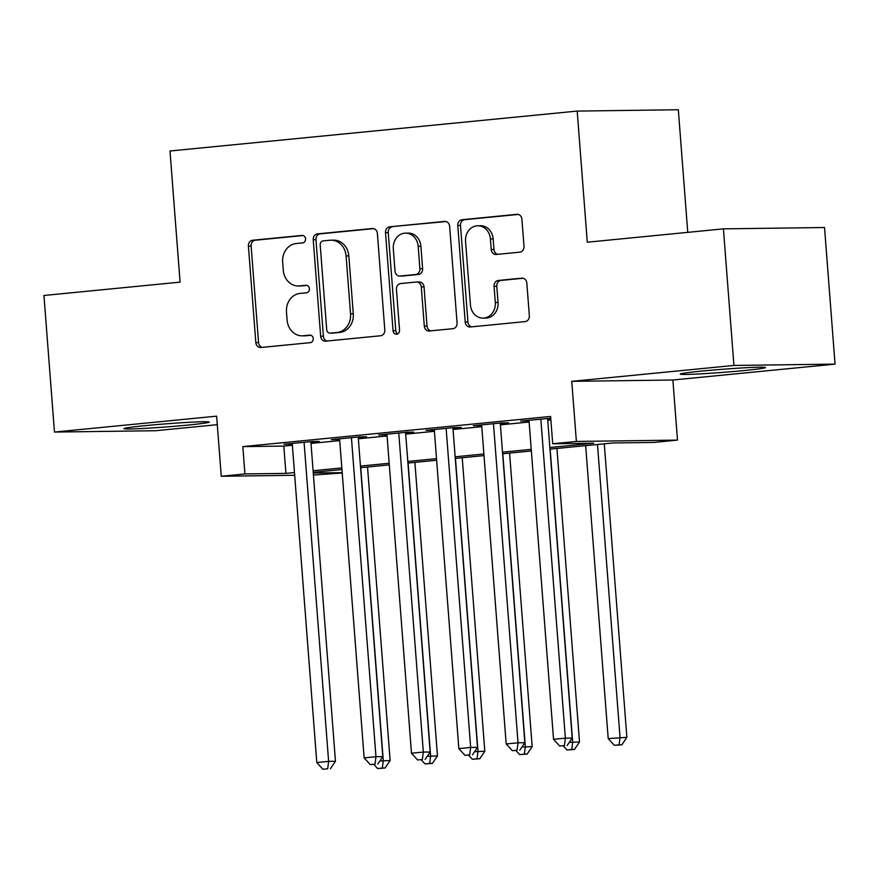 <?xml version="1.0" encoding="UTF-8"?>
<svg xmlns="http://www.w3.org/2000/svg" width="879" height="879" viewBox="0 0 879 879"><rect width="100%" height="100%" fill="white"/><g stroke="black" fill="none" stroke-linecap="round" stroke-linejoin="round"><path stroke-width="1.32" d="M305.562 238.846A3.769 3.263 -90.8 0 0 302.013 235.407L252.636 240.253A5.384 4.67 -90.8 0 0 248.405 246.065L255.833 342.601A5.384 4.67 -90.8 0 0 260.547 347.524A5.384 4.67 -90.8 0 0 260.887 347.502L310.265 342.667A3.769 3.263 -90.8 0 0 309.694 335.152L303.299 335.778A17.228 14.932 -90.8 0 1 302.211 335.844A17.228 14.932 -90.8 0 1 287.103 320.077L286.488 312.034A17.228 14.932 -90.8 0 1 300.047 293.421L306.43 292.795A3.769 3.263 -90.8 0 0 305.859 285.279L299.464 285.906A17.228 14.932 -90.8 0 1 298.377 285.972A17.228 14.932 -90.8 0 1 283.269 270.205L282.653 262.162A17.228 14.932 -90.8 0 1 296.201 243.538L302.596 242.912A3.769 3.263 -90.8 0 0 305.562 238.846M701.618 371.092A42.774 1.56 175.6 0 0 680.291 374.091A42.774 1.56 175.6 0 0 744.249 370.531A42.774 1.56 175.6 0 0 765.576 367.532A42.774 1.56 175.6 0 0 701.618 371.092M145.255 425.645A42.774 1.56 175.6 0 0 123.928 428.644A42.774 1.56 175.6 0 0 187.897 425.073A42.774 1.56 175.6 0 0 209.224 422.074A42.774 1.56 175.6 0 0 145.255 425.645M519.764 252.152A5.384 4.67 -90.8 0 0 524.005 246.34L521.917 219.256A5.384 4.67 -90.8 0 0 517.193 214.322A5.384 4.67 -90.8 0 0 516.852 214.344L462.013 219.728A5.384 4.67 -90.8 0 0 457.783 225.54L465.211 322.066A5.384 4.67 -90.8 0 0 469.924 326.999A5.384 4.67 -90.8 0 0 470.265 326.977L525.104 321.604A5.384 4.67 -90.8 0 0 529.345 315.781L526.829 283.071A5.384 4.67 -90.8 0 0 522.104 278.149A5.384 4.67 -90.8 0 0 521.763 278.16L498.294 280.467A5.384 4.67 -90.8 0 0 494.064 286.279L495.306 302.508A14.394 12.482 -90.8 0 1 483.065 318.121A14.394 12.482 -90.8 0 1 470.441 304.947L465.551 241.395A14.394 12.482 -90.8 0 1 477.791 225.782A14.394 12.482 -90.8 0 1 490.416 238.956L491.229 249.548A5.384 4.67 -90.8 0 0 495.954 254.47A5.384 4.67 -90.8 0 0 496.294 254.46L519.764 252.152M723.417 228.859L824.535 227.518L835.05 364.115L733.921 365.444L723.417 228.859L587.282 242.208L577.195 111.084L169.988 151.001L180.085 282.126L43.95 295.476L54.465 432.061L216.63 416.163L221.255 476.264L244.933 473.935L242.824 446.62L550.606 416.448L552.704 443.763L576.382 441.445L677.5 440.104L653.822 442.434L612.828 442.972L549.968 449.136M733.921 365.444L571.757 381.343L576.382 441.445M377.377 233.429A5.384 4.67 -90.8 0 0 372.652 228.496A5.384 4.67 -90.8 0 0 372.311 228.518L317.473 233.891A5.384 4.67 -90.8 0 0 313.232 239.714L320.659 336.239A5.384 4.67 -90.8 0 0 325.384 341.173A5.384 4.67 -90.8 0 0 325.724 341.151L380.563 335.767A5.384 4.67 -90.8 0 0 384.804 329.955L377.377 233.429M389.738 226.804L444.587 221.431A5.384 4.67 -90.8 0 1 444.928 221.409A5.384 4.67 -90.8 0 1 449.641 226.342L457.069 322.868A5.384 4.67 -90.8 0 1 452.839 328.691L429.37 330.987A5.384 4.67 -90.8 0 1 429.029 331.009A5.384 4.67 -90.8 0 1 424.304 326.076L421.294 286.928A5.384 4.67 -90.8 0 0 416.58 282.005A5.384 4.67 -90.8 0 0 416.228 282.027L400.659 283.554A5.384 4.67 -90.8 0 0 396.429 289.367L399.56 330.13A3.769 3.263 -90.8 0 1 393.056 330.768L385.507 232.627A5.384 4.67 -90.8 0 1 389.738 226.804L445.95 221.53M54.465 432.061L155.583 430.721L217.289 424.678M310.902 442.214L319.198 441.401L312.364 441.489L283.95 444.269L292.278 444.038M358.258 437.566L366.543 436.753L359.709 436.841L331.306 439.632L339.635 439.39M405.604 432.929L413.888 432.116L407.065 432.204L378.651 434.984L386.98 434.753M452.96 428.282L461.244 427.469L454.41 427.557L425.996 430.347L434.325 430.106M500.305 423.645L508.589 422.832L501.755 422.92L473.352 425.7L481.681 425.469M242.824 446.62L283.829 446.082L292.377 445.246M311.001 443.412L339.723 440.599M358.346 438.775L387.079 435.962M405.702 434.127L434.424 431.314M453.048 429.49L481.769 426.678M500.404 424.843L529.125 422.03M547.749 420.206L550.869 419.898M550.737 418.25L520.698 421.063L529.026 420.821M547.65 418.997L550.77 418.69M687.752 232.353L678.324 109.743L577.195 111.084M571.757 381.343L672.874 380.014L835.05 364.115M672.874 380.014L677.5 440.104M342.217 472.979L313.429 475.045M549.847 447.521L593.699 443.225L552.704 443.763M244.933 473.935L285.928 473.396L294.476 472.561M313.1 470.737L341.821 467.914M360.456 466.09L389.177 463.277M407.801 461.453L436.522 458.629M455.146 456.805L483.879 453.993M502.502 452.169L531.224 449.345M294.685 475.286L221.255 476.264M313.276 473.034L342.195 472.649M531.345 450.96L502.623 453.773M483.999 455.597L455.278 458.42M436.654 460.244L407.922 463.057M389.298 464.881L360.577 467.705M341.953 469.529L313.232 472.342M283.829 446.082L285.928 473.396M290.784 444.181L290.74 443.609M338.129 439.544L338.085 438.962M385.485 434.896L385.441 434.325M432.831 430.26L432.787 429.677M480.187 425.612L480.143 425.04M527.532 420.975L527.488 420.393M298.377 285.972L301.101 285.939A17.228 14.932 -90.8 0 0 302.2 285.873L299.464 285.906M306.991 285.4L302.2 285.873M302.211 335.844L304.947 335.811A17.228 14.932 -90.8 0 0 306.035 335.745L303.299 335.778M310.836 335.273L306.035 335.745M303.156 235.528L255.371 240.209A5.384 4.67 -90.8 0 0 251.13 246.032L258.558 342.557A5.384 4.67 -90.8 0 0 262.261 347.37M373.674 228.617L320.209 233.858A5.384 4.67 -90.8 0 0 315.968 239.681L323.395 336.207A5.384 4.67 -90.8 0 0 327.087 341.019M323.164 240.901A3.769 3.263 -90.8 0 0 320.198 244.977L326.713 329.702A3.769 3.263 -90.8 0 0 330.262 333.141L336.998 332.482A17.228 14.932 -90.8 0 0 350.545 313.858L346.095 255.943A17.228 14.932 -90.8 0 0 330.987 240.176A17.228 14.932 -90.8 0 0 329.9 240.242L323.164 240.901M332.515 333.108A3.769 3.263 -90.8 0 0 332.987 333.108L330.262 333.141M330.987 240.176L333.723 240.143A17.228 14.932 -90.8 0 1 348.831 255.91L353.281 313.825A17.228 14.932 -90.8 0 1 339.733 332.438L332.987 333.108M416.58 282.005L419.305 281.972A5.384 4.67 -90.8 0 1 424.03 286.895L427.04 326.043A5.384 4.67 -90.8 0 0 430.732 330.856M392.473 226.771A5.384 4.67 -90.8 0 0 388.243 232.594L395.792 330.724A3.769 3.263 -90.8 0 0 397.726 333.855M418.173 246.307A14.394 12.482 -90.8 0 0 405.549 233.133A14.394 12.482 -90.8 0 0 393.309 248.746L395.023 271.139A5.384 4.67 -90.8 0 0 399.747 276.061A5.384 4.67 -90.8 0 0 400.088 276.039L415.657 274.523A5.384 4.67 -90.8 0 0 419.887 268.699L418.173 246.307L420.898 246.274A14.394 12.482 -90.8 0 0 408.274 233.1L405.549 233.133M402.132 276.017A5.384 4.67 -90.8 0 0 402.483 276.028A5.384 4.67 -90.8 0 0 402.824 276.006L400.088 276.039M420.898 246.274L422.623 268.666A5.384 4.67 -90.8 0 1 418.393 274.479L402.824 276.006M477.791 225.782L480.527 225.738A14.394 12.482 -90.8 0 1 493.152 238.923L493.965 249.515A5.384 4.67 -90.8 0 0 497.668 254.317M483.065 318.121L485.801 318.088A14.394 12.482 -90.8 0 0 498.041 302.464L495.306 302.508M523.126 278.258L501.03 280.423A5.384 4.67 -90.8 0 0 496.789 286.246L498.041 302.464M518.225 214.443L464.749 219.684A5.384 4.67 -90.8 0 0 460.508 225.507L467.936 322.033A5.384 4.67 -90.8 0 0 471.638 326.845M379.871 760.983L390.122 760.555L367.532 467.024M382.332 768.07L377.596 768.532L385.068 768.026L382.332 768.07L383.288 760.643L360.742 467.683M377.596 768.532L373.905 764.488M390.122 760.555L385.068 768.026M304.079 442.302L328.625 761.368L316.792 762.522L292.235 443.455M310.858 441.632L335.459 761.28L328.625 761.368L327.669 768.784L322.934 769.257L327.669 768.784M330.405 768.751L335.459 761.28M316.792 762.522L322.934 769.257M427.216 756.336L437.467 755.907L414.888 462.376M429.677 763.422L424.953 763.884L432.413 763.39L429.677 763.422L430.633 756.006L408.098 463.046M424.953 763.884L421.25 759.852M437.467 755.907L432.413 763.39M474.572 751.699L484.823 751.27L462.233 457.739M477.033 758.786L472.298 759.247L479.769 758.742L477.033 758.786L477.989 751.358L455.443 458.398M472.298 759.247L468.606 755.204M484.823 751.27L479.769 758.742M521.917 747.051L532.169 746.623L509.578 453.092M524.378 754.138L519.643 754.6L527.114 754.105L524.378 754.138L525.334 746.721L502.799 453.762M519.643 754.6L515.951 750.567M532.169 746.623L527.114 754.105M569.273 742.414L579.514 741.986L556.934 448.455M571.735 749.501L566.999 749.963L574.459 749.457L571.735 749.501L572.69 742.074L550.144 449.114M566.999 749.963L563.307 745.919M579.514 741.986L574.459 749.457M351.424 437.654L375.97 756.72L364.137 757.885L339.591 438.819M358.214 436.995L382.804 756.632L375.97 756.72L375.025 764.148L370.29 764.609L375.025 764.148M377.75 764.115L382.804 756.632M364.137 757.885L370.29 764.609M398.769 433.017L423.326 752.083L411.482 753.237L386.936 434.171M405.56 432.347L430.161 751.995L423.326 752.083L422.37 759.5L417.635 759.972L422.37 759.5M425.106 759.467L430.161 751.995M411.482 753.237L417.635 759.972M446.125 428.37L470.672 747.436L458.838 748.6L434.281 429.534M452.916 427.71L477.506 747.348L470.672 747.436L469.716 754.863L464.98 755.325L469.716 754.863M472.452 754.83L477.506 747.348M458.838 748.6L464.98 755.325M493.471 423.733L518.028 742.799L506.183 743.953L481.637 424.887M500.261 423.063L524.851 742.711L518.028 742.799L517.072 750.216L512.336 750.688L517.072 750.216M519.797 750.183L524.851 742.711M506.183 743.953L512.336 750.688M585.656 445.631L608.202 738.591L626.87 737.338L604.28 443.807M619.08 744.854L614.344 745.315L621.816 744.821L619.08 744.854L620.036 737.437L597.489 444.477M614.344 745.315L608.202 738.591M626.87 737.338L621.816 744.821M540.827 419.085L565.373 738.151L553.539 739.316L528.982 420.25M547.606 418.426L572.207 738.063L565.373 738.151L564.417 745.579L559.681 746.04L564.417 745.579M567.153 745.546L572.207 738.063M553.539 739.316L559.681 746.04M258.558 342.557L255.833 342.601M251.13 246.032L248.405 246.065M255.371 240.209L252.636 240.253M323.395 336.207L320.659 336.239M315.968 239.681L313.232 239.714M320.209 233.858L317.473 233.891M372.993 228.507L372.311 228.518M339.733 332.438L336.998 332.482M353.281 313.825L350.545 313.858M348.831 255.91L346.095 255.943M445.268 221.42L444.587 221.431M427.04 326.043L424.304 326.076M424.03 286.895L421.294 286.928M395.792 330.724L393.056 330.768M388.243 232.594L385.507 232.627M418.393 274.479L415.657 274.523M422.623 268.666L419.887 268.699M493.965 249.515L491.229 249.548M493.152 238.923L490.416 238.956M496.789 286.246L494.064 286.279M501.03 280.423L498.294 280.467M522.445 278.149L521.763 278.16M467.936 322.033L465.211 322.066M460.508 225.507L457.783 225.54M464.749 219.684L462.013 219.728M517.544 214.333L516.852 214.344M332.756 333.119L330.021 333.152M402.483 276.028L399.747 276.061"/></g></svg>
